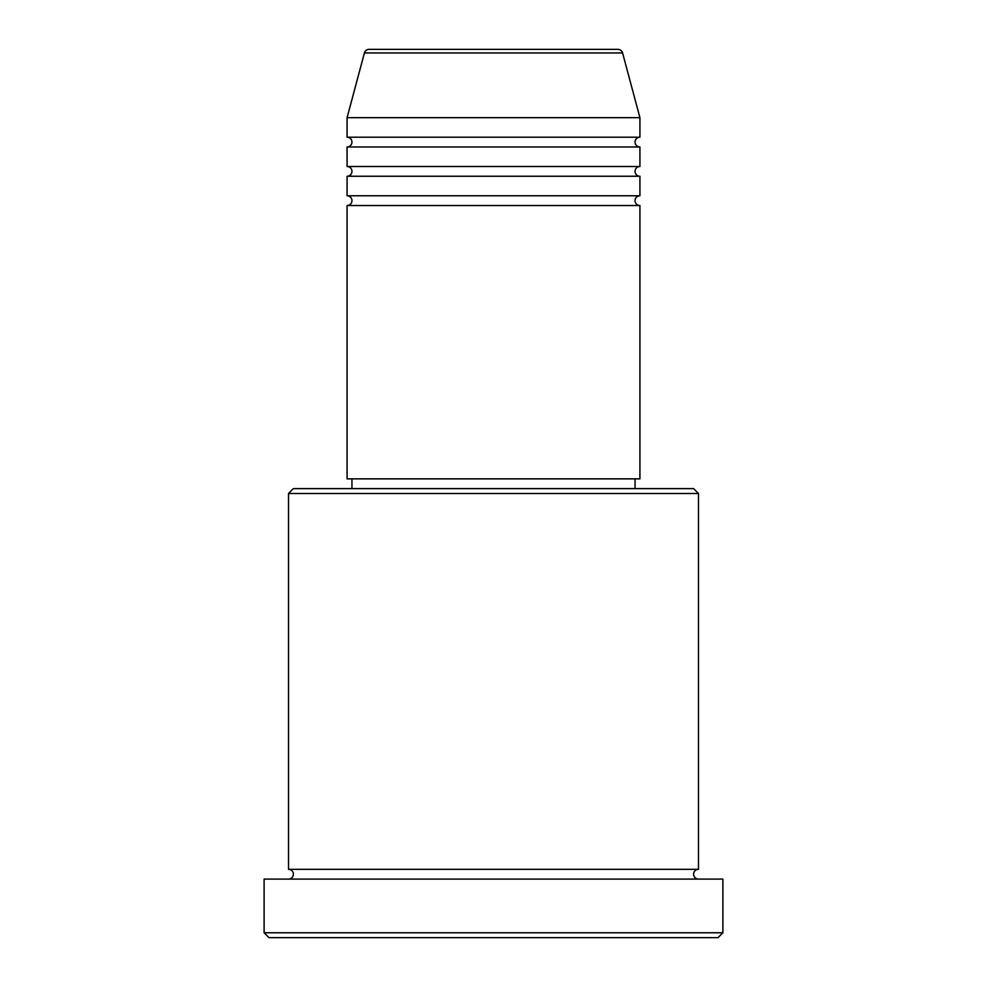 <?xml version="1.0" encoding="UTF-8"?>
<svg xmlns="http://www.w3.org/2000/svg" width="987" height="987" viewBox="0 0 987 987"><rect width="100%" height="100%" fill="white"/><g stroke="black" fill="none" stroke-linecap="round" stroke-linejoin="round"><path stroke-width="0.74" stroke-dasharray="4.93 3.7" d="M347.079 205.53L639.921 205.53M347.079 195.771L639.921 195.771M347.079 176.254L639.921 176.254M347.079 166.495L639.921 166.495M347.079 146.964L639.921 146.964M347.079 137.205L639.921 137.205M288.512 879.084L698.488 879.084L288.512 879.084M288.512 869.325L698.488 869.325M635.048 478.855L351.952 478.855L635.048 478.855M635.048 488.614L351.952 488.614L635.048 488.614M347.079 117.675L639.921 117.675M617.874 49.35L369.126 49.35M268.982 937.65L718.018 937.65M264.109 879.084L722.891 879.084M722.891 932.764L264.109 932.764M288.512 493.5L698.488 493.5M693.614 488.614L293.386 488.614M347.079 478.855L639.921 478.855M364.413 52.965L622.587 52.965"/><path stroke-width="1.48" d="M622.587 52.965L364.413 52.965A4.886 4.886 0 0 1 369.126 49.35L617.874 49.35A4.886 4.886 0 0 1 622.587 52.965L639.921 117.675L347.079 117.675L347.079 137.205A4.886 4.886 0 0 1 351.952 142.079A4.886 4.886 0 0 1 347.079 146.964L347.079 166.495A4.886 4.886 0 0 1 351.952 171.368A4.886 4.886 0 0 1 347.079 176.254L347.079 195.771A4.886 4.886 0 0 1 351.952 200.657A4.886 4.886 0 0 1 347.079 205.53L347.079 478.855L639.921 478.855L639.921 205.53L347.079 205.53M639.921 117.675L639.921 137.205A4.886 4.886 0 0 0 635.048 142.079A4.886 4.886 0 0 0 639.921 146.964L639.921 166.495A4.886 4.886 0 0 0 635.048 171.368A4.886 4.886 0 0 0 639.921 176.254L639.921 195.771A4.886 4.886 0 0 0 635.048 200.657A4.886 4.886 0 0 0 639.921 205.53M288.512 493.5L293.386 488.614L693.614 488.614L698.488 493.5L288.512 493.5L288.512 869.325A4.886 4.886 0 0 1 293.386 874.198A4.886 4.886 0 0 1 288.512 879.084M718.018 937.65L268.982 937.65L264.109 932.764L722.891 932.764L718.018 937.65M698.488 493.5L698.488 869.325A4.886 4.886 0 0 0 693.614 874.198A4.886 4.886 0 0 0 698.488 879.084M639.921 176.254L347.079 176.254M639.921 195.771L347.079 195.771M351.952 478.855L351.952 488.614M635.048 478.855L635.048 488.614M698.488 869.325L288.512 869.325M722.891 932.764L722.891 879.084L264.109 879.084L264.109 932.764M364.413 52.965L347.079 117.675M639.921 137.205L347.079 137.205M639.921 146.964L347.079 146.964M639.921 166.495L347.079 166.495"/></g></svg>
